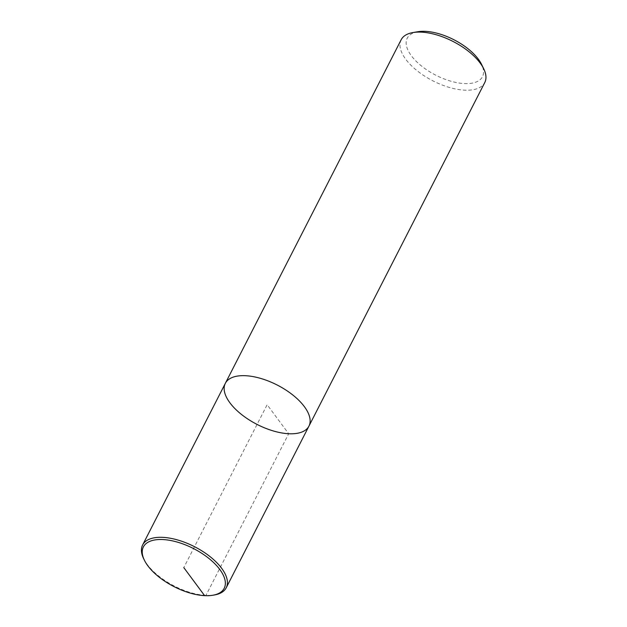 <?xml version="1.0" encoding="UTF-8"?>
<svg xmlns="http://www.w3.org/2000/svg" width="627" height="627" viewBox="0 0 627 627"><rect width="100%" height="100%" fill="white"/><g stroke="black" fill="none" stroke-linecap="round" stroke-linejoin="round"><path stroke-width="0.47" stroke-dasharray="3.13 2.35" d="M401.155 39.76A46.962 22.117 -152.9 0 0 432.889 80.844A46.962 22.117 -152.9 0 0 484.765 82.545M417.88 31.718A42.268 19.907 -152.9 0 0 413.42 58.319A42.268 19.907 -152.9 0 0 462.554 83.454A42.268 19.907 -152.9 0 0 481.497 64.267M225.336 383.332A46.962 22.117 -152.9 0 0 257.07 424.416A46.962 22.117 -152.9 0 0 308.946 426.117M143.701 558.806A46.962 22.117 -152.9 0 0 214.403 594.976M204.614 595.65L205.954 595.391L288.679 433.743L267.141 404.728L183.797 567.607"/><path stroke-width="0.94" d="M225.336 383.332A46.962 22.117 -152.9 0 1 245.612 375.714A46.962 22.117 -152.9 0 1 292.872 395.057A46.962 22.117 -152.9 0 1 308.946 426.117L484.765 82.545A46.962 22.117 -152.9 0 0 483.683 68.719A46.962 22.117 -152.9 0 0 421.43 32.134A46.962 22.117 -152.9 0 0 412.997 32.549A46.962 22.117 -152.9 0 0 401.155 39.76L225.336 383.332A46.962 22.117 -152.9 0 0 257.07 424.416A46.962 22.117 -152.9 0 0 308.946 426.117A46.962 22.117 -152.9 0 0 292.872 395.057A46.962 22.117 -152.9 0 0 245.612 375.714A46.962 22.117 -152.9 0 0 225.336 383.332L142.619 544.981A46.962 22.117 -152.9 0 0 143.701 558.806L144.429 560.279M483.691 68.727L481.505 64.275A42.268 19.907 -152.9 0 0 425.467 31.35A42.268 19.907 -152.9 0 0 417.88 31.718L412.997 32.549M212.765 595.25L214.395 594.976A46.962 22.117 -152.9 0 0 226.229 587.765A46.962 22.117 -152.9 0 0 210.155 556.705A46.962 22.117 -152.9 0 0 162.895 537.363A46.962 22.117 -152.9 0 0 142.619 544.981M162.981 539.557A45.395 21.381 -152.9 0 0 144.429 560.287A45.395 21.381 -152.9 0 0 212.78 595.25A45.395 21.381 -152.9 0 0 216.942 565.985A45.395 21.381 -152.9 0 0 162.981 539.557M183.797 567.607L204.614 595.65M308.946 426.117L226.229 587.765"/></g></svg>

